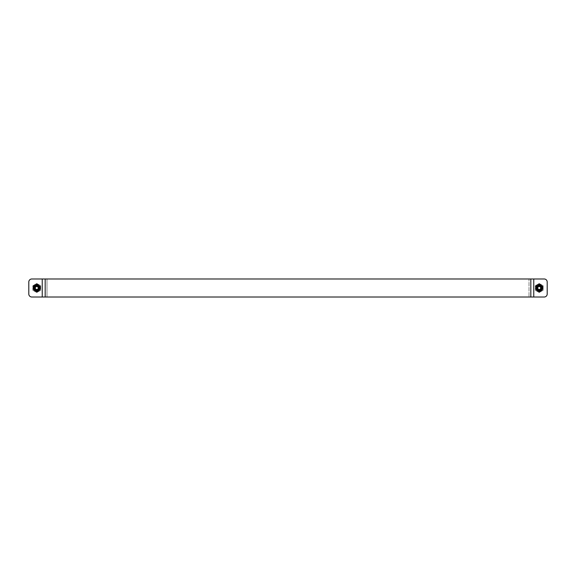 <?xml version="1.0" encoding="UTF-8"?>
<svg xmlns="http://www.w3.org/2000/svg" width="576" height="576" viewBox="0 0 576 576"><rect width="100%" height="100%" fill="white"/><g stroke="black" fill="none" stroke-linecap="round" stroke-linejoin="round"><path stroke-width="0.43" stroke-dasharray="2.88 2.16" d="M39.319 288A2.556 2.556 90 0 1 35.489 290.21A2.556 2.556 90 0 1 35.489 285.79A2.556 2.556 90 0 1 39.319 288A2.556 2.556 -90 0 0 35.489 285.79A2.556 2.556 -90 0 0 35.489 290.21A2.556 2.556 -90 0 0 39.319 288M541.786 288A2.556 2.556 90 0 1 537.955 290.21A2.556 2.556 90 0 1 537.955 285.79A2.556 2.556 90 0 1 541.786 288A2.556 2.556 -90 0 0 537.955 285.79A2.556 2.556 -90 0 0 537.955 290.21A2.556 2.556 -90 0 0 541.786 288M547.2 281.988A3.002 3.002 0 0 0 544.198 278.986L31.802 278.986A3.002 3.002 -90 0 0 28.8 281.988L28.8 294.012A3.002 3.002 -90 0 0 31.802 297.014L544.198 297.014A3.002 3.002 0 0 0 547.2 294.012L547.2 281.988A3.002 3.002 -90 0 0 544.198 278.986A3.002 3.002 90 0 1 547.2 281.988L547.2 294.012A3.002 3.002 90 0 1 544.198 297.014L533.758 297.014L544.198 297.014A3.002 3.002 -90 0 0 547.2 294.012M31.802 297.014A3.002 3.002 0 0 1 28.8 294.012A3.002 3.002 0 0 0 31.802 297.014L45.18 297.014L45.18 278.986L46.98 278.986L46.98 297.014L42.242 297.014L42.242 278.986L31.802 278.986A3.002 3.002 0 0 0 28.8 281.988A3.002 3.002 0 0 1 31.802 278.986L529.02 278.986L529.02 297.014L46.98 297.014L530.82 297.014L530.82 278.986L529.02 278.986L544.198 278.986M536.681 288A2.556 2.556 -90 0 0 540.511 290.21A2.556 2.556 -90 0 0 540.511 285.79A2.556 2.556 -90 0 0 536.681 288A2.556 2.556 90 0 1 540.511 285.79A2.556 2.556 90 0 1 540.511 290.21A2.556 2.556 90 0 1 536.681 288M34.214 288A2.556 2.556 -90 0 0 38.045 290.21A2.556 2.556 -90 0 0 38.045 285.79A2.556 2.556 -90 0 0 34.214 288A2.556 2.556 90 0 1 38.045 285.79A2.556 2.556 90 0 1 38.045 290.21A2.556 2.556 90 0 1 34.214 288M28.8 294.012L28.8 281.988L28.8 294.012M45.18 278.986L533.758 278.986L533.758 297.014M530.82 278.986L529.02 278.986L529.02 297.014L530.82 297.014M42.242 278.986L42.242 297.014L42.242 278.986L46.98 278.986L46.98 297.014L45.18 297.014M537.754 288A1.476 1.476 90 0 0 539.971 289.282A1.476 1.476 90 0 0 539.971 286.718A1.476 1.476 90 0 0 537.754 288M537.43 288A1.8 1.8 -90 0 1 540.13 286.438A1.8 1.8 -90 0 1 540.13 289.562A1.8 1.8 -90 0 1 537.43 288M539.23 285.386A2.614 2.614 -90 0 1 541.498 289.31A2.614 2.614 -90 0 1 536.969 289.31A2.614 2.614 -90 0 1 539.23 285.386M542.239 286.265L539.23 284.53L536.227 286.265L536.227 289.735L539.23 291.47L542.239 289.735L542.239 286.265M35.294 288A1.476 1.476 90 0 0 36.77 289.476A1.476 1.476 90 0 0 38.246 288A1.476 1.476 90 0 0 36.77 286.524A1.476 1.476 90 0 0 35.294 288M34.963 288A1.8 1.8 -90 0 1 37.67 286.438A1.8 1.8 -90 0 1 37.67 289.562A1.8 1.8 -90 0 1 34.963 288M36.77 285.386A2.614 2.614 -90 0 1 39.031 289.31A2.614 2.614 -90 0 1 34.502 289.31A2.614 2.614 -90 0 1 36.77 285.386M33.761 286.265L33.761 289.735L36.77 291.47L39.773 289.735L39.773 286.265L36.77 284.53L33.761 286.265M539.23 285.595A2.405 2.405 90 0 0 537.149 289.202A2.405 2.405 90 0 0 541.31 289.202A2.405 2.405 90 0 0 539.23 285.595A2.405 2.405 90 0 0 537.149 289.202A2.405 2.405 90 0 0 541.31 289.202A2.405 2.405 90 0 0 539.23 285.595M539.23 285.962A2.038 2.038 -90 0 1 540.994 289.015A2.038 2.038 -90 0 1 537.466 289.015A2.038 2.038 -90 0 1 539.23 285.962M537.278 284.616L535.327 285.746L535.327 288A3.902 3.902 -90 0 1 541.181 284.616L539.23 283.493L537.278 284.616M535.327 290.254L537.278 291.384A3.902 3.902 -90 0 1 535.327 288L535.327 290.254L539.23 292.507L541.181 291.384A3.902 3.902 -90 0 1 537.278 291.384L539.23 292.507L543.139 290.254L543.139 285.746L541.181 284.616A3.902 3.902 -90 0 1 541.181 291.384L543.139 290.254L543.139 285.746L539.23 283.493L535.327 285.746L535.327 290.254M539.23 284.515A3.485 3.485 90 0 0 536.213 289.742A3.485 3.485 90 0 0 542.246 289.742A3.485 3.485 90 0 0 539.23 284.515A3.485 3.485 90 0 0 536.213 289.742A3.485 3.485 90 0 0 542.246 289.742A3.485 3.485 90 0 0 539.23 284.515M36.77 285.595A2.405 2.405 90 0 0 34.69 289.202A2.405 2.405 90 0 0 38.851 289.202A2.405 2.405 90 0 0 36.77 285.595A2.405 2.405 90 0 0 34.69 289.202A2.405 2.405 90 0 0 38.851 289.202A2.405 2.405 90 0 0 36.77 285.595M36.77 285.962A2.038 2.038 -90 0 1 38.534 289.015A2.038 2.038 -90 0 1 35.006 289.015A2.038 2.038 -90 0 1 36.77 285.962M34.819 284.616L32.861 285.746L32.861 288A3.902 3.902 -90 0 1 38.722 284.616L36.77 283.493L34.819 284.616M32.861 290.254L34.819 291.384A3.902 3.902 -90 0 1 32.861 288L32.861 290.254L36.77 292.507L38.722 291.384A3.902 3.902 -90 0 1 34.819 291.384L36.77 292.507L40.673 290.254L40.673 285.746L38.722 284.616A3.902 3.902 -90 0 1 38.722 291.384L40.673 290.254L40.673 285.746L36.77 283.493L32.861 285.746L32.861 290.254M36.77 284.515A3.485 3.485 90 0 0 33.754 289.742A3.485 3.485 90 0 0 39.787 289.742A3.485 3.485 90 0 0 36.77 284.515A3.485 3.485 90 0 0 33.754 289.742A3.485 3.485 90 0 0 39.787 289.742A3.485 3.485 90 0 0 36.77 284.515"/><path stroke-width="0.86" d="M544.198 278.986A3.002 3.002 0 0 1 547.2 281.988L547.2 294.012A3.002 3.002 0 0 1 544.198 297.014L31.802 297.014A3.002 3.002 90 0 1 28.8 294.012L28.8 281.988A3.002 3.002 90 0 1 31.802 278.986L544.198 278.986L533.758 278.986L533.758 297.014M42.242 278.986L42.242 297.014L31.802 297.014M547.2 281.988L547.2 294.012M540.706 288A1.476 1.476 -90 0 1 539.23 289.476A1.476 1.476 -90 0 1 537.754 288A1.476 1.476 -90 0 1 539.23 286.524A1.476 1.476 -90 0 1 540.706 288M541.037 288A1.8 1.8 90 0 0 538.33 286.438A1.8 1.8 90 0 0 538.33 289.562A1.8 1.8 90 0 0 541.037 288M539.23 285.386A2.614 2.614 90 0 0 536.969 289.31A2.614 2.614 90 0 0 541.498 289.31A2.614 2.614 90 0 0 539.23 285.386M542.239 286.265L542.239 289.735L539.23 291.47L536.227 289.735L536.227 286.265L539.23 284.53L542.239 286.265M38.246 288A1.476 1.476 -90 0 1 36.029 289.282A1.476 1.476 -90 0 1 36.029 286.718A1.476 1.476 -90 0 1 38.246 288M38.57 288A1.8 1.8 90 0 0 35.87 286.438A1.8 1.8 90 0 0 35.87 289.562A1.8 1.8 90 0 0 38.57 288M36.77 285.386A2.614 2.614 90 0 0 34.502 289.31A2.614 2.614 90 0 0 39.031 289.31A2.614 2.614 90 0 0 36.77 285.386M33.761 286.265L36.77 284.53L39.773 286.265L39.773 289.735L36.77 291.47L33.761 289.735L33.761 286.265M45.18 297.014L45.18 278.986M530.82 297.014L530.82 278.986"/></g></svg>
